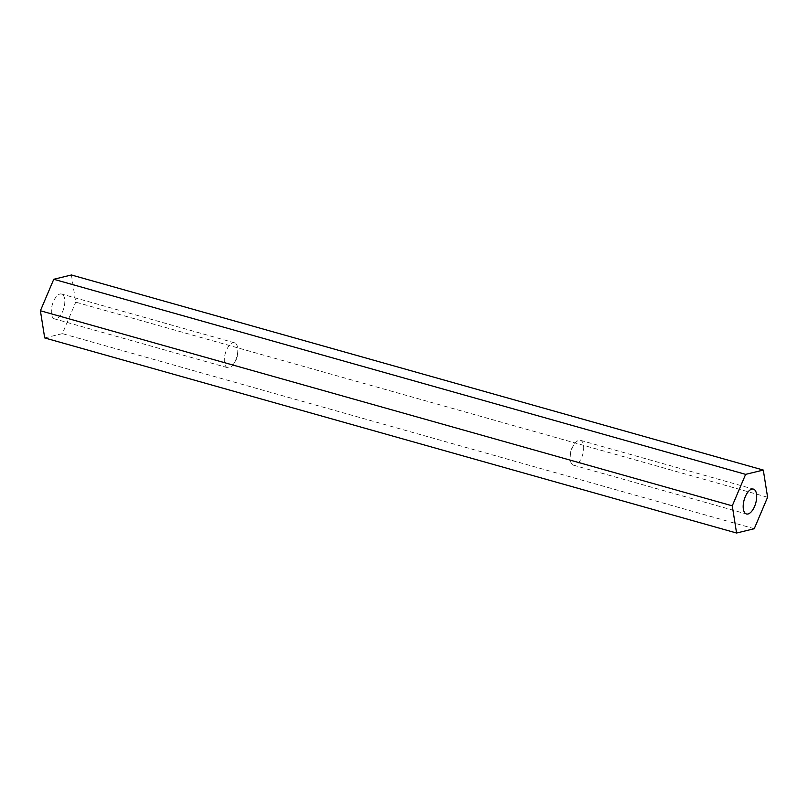<?xml version="1.0" encoding="UTF-8"?>
<svg xmlns="http://www.w3.org/2000/svg" width="808" height="808" viewBox="0 0 808 808"><rect width="100%" height="100%" fill="white"/><g stroke="black" fill="none" stroke-linecap="round" stroke-linejoin="round"><path stroke-width="0.61" stroke-dasharray="4.04 3.03" d="M62.974 294.9A12.918 6.01 -74.3 0 1 63.327 309.727A12.918 6.01 -74.3 0 1 54.56 318.887A12.918 6.01 -74.3 0 1 53.156 318.019A12.918 6.01 -74.3 0 1 52.793 303.192A12.918 6.01 -74.3 0 1 61.57 294.031A12.918 6.01 -74.3 0 1 62.974 294.9M235.936 343.673A12.918 6.01 -74.3 0 1 237.794 350.642A12.918 6.01 -74.3 0 1 234.401 362.671A12.918 6.01 -74.3 0 1 227.523 367.66A12.918 6.01 -74.3 0 1 226.129 366.792A12.918 6.01 -74.3 0 1 225.765 351.955A12.918 6.01 -74.3 0 1 234.532 342.804A12.918 6.01 -74.3 0 1 235.936 343.673M572.064 464.327A12.918 6.01 105.7 0 0 573.468 465.196A12.918 6.01 105.7 0 0 582.235 456.045A12.918 6.01 105.7 0 0 581.871 441.208A12.918 6.01 105.7 0 0 580.477 440.34A12.918 6.01 105.7 0 0 573.599 445.329A12.918 6.01 105.7 0 0 570.206 457.358A12.918 6.01 105.7 0 0 572.064 464.327M767.6 497.243L75.73 302.162L71.427 274.983M44.703 337.936L62.367 333.643L75.73 302.162M754.238 528.725L62.367 333.643M227.523 367.66L54.56 318.887M234.401 362.671L237.643 357.096L237.794 350.642M573.468 465.196L746.43 513.969M573.599 445.329L570.357 450.904L570.206 457.358M580.477 440.34L753.44 489.113M234.532 342.804L61.57 294.031"/><path stroke-width="1.21" d="M745.026 513.1A12.918 6.01 105.7 0 0 746.43 513.969A12.918 6.01 105.7 0 0 755.207 504.808A12.918 6.01 105.7 0 0 754.844 489.981A12.918 6.01 105.7 0 0 753.44 489.113A12.918 6.01 105.7 0 0 744.673 498.273A12.918 6.01 105.7 0 0 745.026 513.1M763.297 470.064L71.427 274.983L53.762 279.275L40.4 310.757L44.703 337.936L736.573 533.017L754.238 528.725L767.6 497.243L763.297 470.064L745.633 474.357L53.762 279.275M745.633 474.357L732.27 505.838L40.4 310.757M732.27 505.838L736.573 533.017"/></g></svg>
